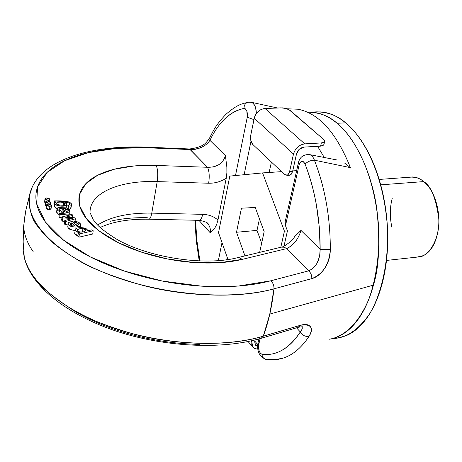 <?xml version="1.0" encoding="UTF-8"?>
<svg xmlns="http://www.w3.org/2000/svg" width="462" height="462" viewBox="0 0 462 462"><rect width="100%" height="100%" fill="white"/><g stroke="black" fill="none" stroke-linecap="round" stroke-linejoin="round"><path stroke-width="0.69" d="M200.912 262.913C216.43 263.473 230.238 262.289 242.331 259.349L286.856 248.562L308.616 270.865L270.778 280.792C253.574 285.32 233.657 287.254 211.03 286.596C188.334 285.88 165.621 282.542 142.879 276.594C120.184 270.588 100.237 262.728 83.027 253.014C65.939 243.295 53.39 232.952 45.38 221.985C37.474 211.065 34.5 200.722 36.458 190.956C38.45 181.243 44.647 172.961 55.053 166.112C65.431 159.292 78.713 154.325 94.895 151.224C111.042 148.123 128.621 146.98 147.632 147.788L190.252 149.567L207.536 167.279L156.243 165.436C142.567 164.94 130.036 165.87 118.647 168.226C107.236 170.588 98.031 174.255 91.014 179.233C83.997 184.228 80.013 190.165 79.066 197.043C78.142 203.95 80.602 211.169 86.446 218.711C92.354 226.27 101.247 233.35 113.138 239.94C125.087 246.529 138.808 251.865 154.308 255.948C169.825 260.002 185.36 262.324 200.912 262.913M71.529 205.238L70.651 208.968L71.275 203.644L68.74 201.877L54.273 200.924L53.846 204.106L54.273 200.924C65.725 200.641 71.5 201.9 71.61 204.701L71.096 205.786L68.457 206.289L71.096 205.786L70.651 208.968L69.086 209.465L70.651 208.968L71.177 207.773M67.96 205.942L66.655 205.665M54.372 205.804L55.14 207.761L57.034 208.749L54.343 206.046M54.112 205.007L54.481 205.018L54.112 205.007L54.539 201.819L55.954 201.877C54.297 202.535 54.169 203.436 55.567 204.574L61.221 206.196L66.464 205.226L66.684 203.765L64.738 202.316L68.405 202.766L69.548 203.505L69.883 204.758L68.44 205.347L68.237 207.854L68.44 205.347L68.122 207.634L68.44 205.347L69.935 204.435C70.247 203.124 68.515 202.42 64.738 202.316L66.834 204.354C67.059 207.421 54.447 206.398 54.724 203.193L55.954 201.877L54.539 201.819L54.273 200.924L54.539 201.819L54.112 205.007L53.846 204.106L54.112 205.007M65.119 224.757L68.168 223.908L65.119 224.757L65.569 221.517L75.398 218.809L65.569 221.517L64.778 220.478L64.328 223.712L65.119 224.757L65.569 221.517L64.778 220.478L72.678 218.48L70.137 218.359L70.028 219.15L70.137 218.359L62.855 217.937L62.075 216.909L62.855 217.937L72.678 218.48L64.778 220.478L64.328 223.712L65.119 224.757M73.273 222.493L73.828 222.338L73.273 222.493M62.41 221.165L64.668 221.292L62.41 221.165L62.855 217.937L62.41 221.165L61.631 220.137L62.075 216.909L69.814 215.067L60.175 214.397L59.731 217.614L61.96 217.769L59.731 217.614L60.175 214.397L59.442 213.432L71.997 214.397L59.442 213.432L60.175 214.397L69.814 215.067L62.075 216.909L61.631 220.137L62.41 221.165M59.003 216.649L59.731 217.614L59.003 216.649L59.442 213.432L59.003 216.649M67.856 226.195L68.209 228.02L72.164 230.111M46.171 207.923L46.304 208.541L47.603 209.321L49.492 209.54L50.866 209.078L51.086 208.57M45.236 204.874L45.368 205.48L46.402 206.168L45.218 205.163M44.6 201.854L45.478 203.02L44.583 202.142M78.938 237.168L92.718 234.015L93.203 230.775L91.996 229.81L87.174 230.908L87.087 229.562L85.095 228.303L78.54 227.778C75.93 228.286 74.804 229.123 75.15 230.284L76.576 231.884L79.62 232.727L76.53 231.768L75.098 229.96C75.3 226.467 87.74 227.217 87.324 230.353L87.174 230.908L91.996 229.81L93.203 230.775L92.718 234.015L78.938 237.168L79.412 233.905L93.203 230.775L79.412 233.905L78.321 233.021L79.412 233.905L78.938 237.168L77.847 236.278L78.321 233.021L77.847 236.278L78.938 237.168M74.705 232.704L74.688 233.535L77.916 235.776M62.145 213.138L62.584 213.675M56.635 212.266L59.228 214.997L56.601 211.983L57.034 208.784L58.755 207.484L67.793 207.011L58.755 207.484L57.34 208.004L57.04 208.876L57.663 210.366L60.043 211.914L59.829 213.461L60.043 211.914L57.952 210.62L57.034 208.784M79.383 231.988L82.969 231.964L79.383 231.988M335.787 337.607C356.554 329.845 368.179 305.186 373.417 285.112C379.002 267.798 380.174 242.706 376.946 209.835C372.695 177.495 357.755 140.413 337.104 123.279C329.868 117.319 322.643 113.762 315.413 112.618M308.98 154.493L309.101 154.51C311.463 155.024 313.236 156.913 314.408 160.187L350.439 167.642C336.538 132.981 319.15 113.525 298.273 109.28C319.15 113.525 336.538 132.981 350.439 167.642L314.408 160.187C325.017 187.485 330.318 217.296 330.318 249.619C330.226 256.479 328.418 262.607 324.89 268.006C321.078 273.793 316.713 277.333 311.792 278.626L273.978 288.831L269.785 314.079L373.417 285.112L269.785 314.079L263.282 336.186L300.618 325.231C305.48 323.856 308.783 324.405 310.528 326.882C312.116 329.175 311.659 332.276 309.165 336.186C301.415 347.857 292.671 355.186 282.94 358.16L275.802 359.511L268.595 359.269M23.227 251.137L24.295 257.605L26.097 263.173L28.904 269.196L32.398 275.023C35.418 282.34 48.152 293.503 70.599 308.512C82.779 316.672 103.188 325.005 131.832 333.524C168.688 344.046 225.358 347.932 263.282 336.186C268.399 322.516 271.968 306.733 273.978 288.831C235.562 299.774 177.864 295.305 140.252 284.679C111.036 276.085 90.188 267.827 77.708 259.904C51.369 243.924 45.039 235.834 38.565 227.298C32.04 220.443 28.956 210.031 29.297 196.067L32.473 186.353M25.04 214.807L23.637 226.345C24.209 235.025 27.379 243.445 33.154 251.588C27.379 243.445 24.209 235.025 23.637 226.345L25.04 214.807M219.115 164.541L213.38 166.978L207.536 167.279C209.298 171.2 209.667 176.519 208.639 183.235C209.667 176.519 209.298 171.2 207.536 167.279L156.243 165.436C157.819 169.398 158.137 174.786 157.196 181.601C120.415 180.163 90.275 192.487 90.05 211.66C90.275 192.487 120.415 180.163 157.196 181.601L208.639 183.235C214.87 183.368 220.744 181.71 226.241 178.263L217.954 220.074L226.241 178.263C220.744 181.71 214.87 183.368 208.639 183.235L157.196 181.601L151.767 213.126L202.668 214.339C208.824 214.559 213.918 216.47 217.954 220.074C213.918 216.47 208.824 214.559 202.668 214.339L151.767 213.126C129.181 212.716 111.33 216.557 98.221 224.659C111.33 216.557 129.181 212.716 151.767 213.126C151.057 216.973 150.092 219 148.88 219.207C150.092 219 151.057 216.973 151.767 213.126L157.196 181.601C158.137 174.786 157.819 169.398 156.243 165.436L133.911 165.991L113.941 169.311L97.534 175.306L85.788 183.726L79.643 194.179L79.759 206.087L86.446 218.711L99.532 231.208L118.307 242.654L141.534 252.165L167.533 258.98L194.329 262.56L219.889 262.664L242.331 259.349L239.57 257.929L236.862 257.848L239.57 257.929L242.331 259.349L286.856 248.562L291.805 245.536L295.518 241.499M300.976 230.417L320.16 249.359L319.288 227.09L316.395 204.955C313.773 190.257 310.002 176.646 305.082 164.131L303.644 161.821L302.113 161.238L300.375 162.093L299.237 164.478L285.476 225.664L287.445 230.896L283.997 246.148L287.445 230.896L284.43 231.167L280.809 247.274L284.43 231.167L262.572 172.915L284.43 231.167L287.445 230.896L285.476 225.664L299.122 164.94C300.768 160.395 302.754 160.123 305.082 164.131C307.536 161.59 310.643 160.274 314.408 160.187C313.167 156.889 311.405 155.001 309.124 154.522M298.608 327.217C301.917 326.703 303.222 326.646 302.535 327.044L302.038 326.859L302.333 328.13L301.963 329.637L300.306 331.964C289.085 348.689 276.293 356.115 261.937 354.25C262.283 357.062 263.64 358.801 266.002 359.476L266.008 359.476C263.64 358.801 262.283 357.062 261.937 354.25C259.257 352.801 258.183 349.642 258.703 344.773L260.089 338.6L258.703 344.773L259.095 350.814L260.337 353.268L261.937 354.25C268.913 355.22 275.698 353.846 282.299 350.121C288.912 346.367 294.912 340.315 300.306 331.964L296.546 327.824L300.306 331.964C302.523 335.528 305.48 336.931 309.165 336.186C313.727 327.471 310.88 323.816 300.618 325.231L263.282 336.186L261.18 338.282L263.282 336.186C223.62 347.99 163.45 345.056 113.467 327.945C63.45 310.822 29.164 281.86 23.937 256.017M29.585 194.514C23.955 219.687 53.217 252.379 106.589 273.654C159.84 294.964 229.741 300.901 273.978 288.831C274.076 285.441 273.013 282.756 270.778 280.792L238.577 286.007L201.432 286.14L162.237 281.023L124.22 271.027L90.477 257.005L63.6 240.188L45.38 221.985L36.689 203.811L37.538 186.914L47.234 172.314L64.616 160.741L88.213 152.662L116.43 148.325L147.632 147.788L190.252 149.567C199.492 149.214 206.046 146.136 209.927 140.338L209.933 137.301L209.927 140.338C218.728 122.06 230.099 111.423 244.028 108.437C244.005 105.203 245.322 103.147 247.978 102.264L248.296 102.2L247.978 102.264C245.316 103.147 244.005 105.203 244.028 108.437C246.679 109.096 247.753 112.035 247.245 117.267L235.499 175.543L247.245 117.267L246.847 111.105L245.605 108.945L244.028 108.437C237.185 109.702 230.861 113.098 225.04 118.624C219.236 124.151 214.195 131.393 209.927 140.338L225.427 155.671C222.938 163.583 216.973 167.452 207.536 167.279L189.512 148.966L190.252 149.567L195.004 149.359L198.562 148.498L202.137 147.008M207.016 222.915L208.963 225.352L210.025 227.731L210.476 230.261L210.291 232.836L198.926 220.328L210.291 232.836L214.784 228.147L216.626 224.596L217.948 220.079M195.559 220.253L196.795 239.893L199.913 261.042L196.922 241.066L195.57 220.83M218.347 260.678L222.003 242.55L218.347 260.678M336.319 338.248L345.316 336.007C353.257 332.906 360.441 326.9 366.874 317.983C373.302 309.014 378.361 297.719 382.045 284.095C385.712 270.426 387.601 255.573 387.722 239.535C387.803 223.487 386.082 207.721 382.548 192.244C378.99 176.796 373.983 163.04 367.521 150.97C361.053 138.952 353.765 129.585 345.657 122.869C337.56 116.21 329.366 112.561 321.061 111.925L316.187 111.879M332.946 338.715L337.433 338.092C348.429 336.469 359.038 328.586 369.259 314.443C382.034 293.688 389.004 259.933 387.404 226.894C383.085 167.7 360.106 134.286 345.657 122.869C337.907 115.823 328.338 112.145 316.949 111.844L312.428 112.035M308.564 112.202C319.877 112.509 329.394 116.199 337.104 123.279L345.657 122.869L337.104 123.279C351.478 134.742 374.347 168.295 378.701 227.714C379.66 253.372 376.518 276.83 369.277 298.082C358.824 324.076 343.162 337.116 329.123 339.252M250.982 141.21L244.127 174.705L250.982 141.21M269.161 172.476L271.396 162.023L269.161 172.476M324.26 157.461L317.59 146.315M296.373 170.663L296.535 171.079L296.373 170.663L292.729 170.905L296.373 170.663M218.52 232.669L229.805 176.097L262.572 172.915L229.805 176.097L218.52 232.669L227.991 259.575L218.52 232.669M236.498 232.259L244.97 255.902L236.498 232.259L241.459 208.206L236.498 232.259L257.005 230.411L236.498 232.259M255.261 207.461L241.459 208.206L255.261 207.461L264.16 231.629L255.261 207.461M259.656 252.368L264.16 231.629L259.656 252.368M323.972 144.323L323.752 144.987L320.582 146.142L304.031 147.083C300.265 147.684 297.765 149.942 296.523 153.858L292.625 171.373L289.593 171.575L288.64 173.995L287.197 175.289L284.748 174.642L252.679 144.346L250.797 140.425L250.75 135.216L254.221 118.208L293.48 154.037L289.593 171.575L287.589 175.092L284.748 174.642L252.679 144.346C250.826 142.152 250.185 139.108 250.75 135.216L254.498 117.123L255.902 114.12L258.183 111.486L260.99 109.54L263.981 108.582L281.133 107.842L286.209 108.518L290.252 110.482L323.7 139.501L324.491 141.799L321.321 142.949L304.758 143.867L265.021 108.489L282.513 107.86L285.476 108.322L288.831 109.546L323.7 139.501L324.694 141.245L323.741 142.406L321.321 142.949L320.582 146.142L304.031 147.083L299.318 149.214L296.523 153.858L292.625 171.373L290.615 174.884L289.345 175.237M289.68 175.213L291.453 174.093L292.625 171.373L289.593 171.575L293.618 153.476L295.282 149.803L297.672 147.06L300.595 145.016L304.221 143.913L321.321 142.949L320.582 146.142L323.002 145.599L323.954 144.433M293.48 154.037C295.339 148.158 299.093 144.768 304.758 143.867L265.021 108.489C259.523 109.275 255.925 112.514 254.221 118.208L293.48 154.037M350.439 167.642L344.843 163.253L350.439 167.642M250.872 102.206L253.003 103.182L254.891 105.758L255.55 107.45L256.398 113.415M308.616 270.865C310.834 272.742 311.89 275.335 311.792 278.626C322.99 274.11 329.169 264.443 330.318 249.619L320.16 249.359L330.318 249.619C330.318 217.296 325.017 187.485 314.408 160.187C310.643 160.274 307.536 161.59 305.082 164.131C315.107 190.171 320.131 218.578 320.16 249.359C320.039 260.193 316.187 267.365 308.616 270.865L270.778 280.792C273.013 282.756 274.076 285.441 273.978 288.831L311.792 278.626C311.89 275.335 310.834 272.742 308.616 270.865L286.856 248.562C293.676 245.166 298.383 239.108 300.981 230.394L320.16 249.359L319.629 256.173L317.227 262.878M147.632 147.788L146.962 147.182L147.632 147.788M298.348 162.999L299.122 164.94L298.348 162.999M285.21 221.575L285.476 225.664L285.216 221.546M281.335 247.153L284.072 247.205L286.856 248.562L284.072 247.205L281.335 247.153M300.981 230.394L294.508 236.787M72.47 217.654L72.788 215.425L71.997 214.397L72.788 215.425L65.084 217.256L72.788 215.425L72.47 217.654M82.935 228.626L82.455 231.866L82.935 228.626C79.574 228.488 77.587 229.077 76.975 230.394L79.851 232.068C83.299 232.195 85.279 231.624 85.793 230.359L82.935 228.626L85.233 229.493L85.684 230.781L83.408 231.872L79.851 232.068L77.449 231.179L77.131 229.885L79.562 228.8L82.935 228.626M65.454 208.512L65.13 210.863L65.454 208.512L63.421 208.379L63.34 208.945L63.421 208.379L65.454 208.512L67.579 209.453L68.284 210.799L67.013 211.365L65.119 210.857L66.869 211.365L68.214 210.938L68.312 210.608L65.454 208.512M62.26 212.324L62.081 213.635L62.26 212.324L60.043 211.914L62.26 212.324L62.018 211.348L59.055 209.898L59.049 208.893L61.169 208.408L60.799 211.117L61.169 208.408L63.508 211.047L63.138 213.715L63.508 211.047L61.169 208.408L58.888 209.482L59.973 210.839L62.018 211.348L62.26 212.324M69.981 224.041L71.858 222.776L71.466 225.531L71.858 222.776L75.156 226.028L71.858 222.776L70.033 224.295L72.407 225.854L75.156 226.028L72.407 225.854L69.976 224.064M66.753 217.348L66.817 216.88L66.753 217.348M57.819 204.626C62.052 205.55 64.489 205.347 65.136 204.019L63.692 202.639L63.352 205.14L63.692 202.639L65.09 203.782L64.449 204.857L61.417 205.215L57.819 204.626L56.399 203.442L57.224 202.368L60.43 202.061L63.692 202.639C59.702 201.703 57.259 201.917 56.37 203.286L57.819 204.626M68.336 208.039L68.22 208.853L68.336 208.039L67.019 208.252L68.336 208.039L67.793 207.011L68.336 208.039M78.979 224.411L76.698 225.86L72.291 221.523C69.45 221.927 68.081 222.661 68.203 223.735C67.718 227.414 80.729 228.303 80.85 224.844C80.145 222.696 77.853 221.517 73.972 221.304L73.741 222.95L73.972 221.304L74.775 222.349L73.972 221.304L78.043 222.055L80.648 224.157L80.053 226.103L76.016 227.09L71.598 226.594L68.665 224.775C67.302 223.1 68.515 222.014 72.291 221.523L76.698 225.86L78.979 224.422L77.05 222.707L74.775 222.349L74.573 223.77L74.775 222.349L77.05 222.707L76.611 225.774L77.05 222.707L78.938 224.688M77.922 235.77L76.218 235.123L74.827 233.859L75.092 229.989M76.224 231.56L76.836 231.335M85.551 232.005L86.099 232.386M62.699 208.391L63.421 208.379L62.699 208.391L65.119 210.857L62.699 208.391M68.336 206.104L66.655 205.636M75.035 221.344L75.398 218.809L74.596 217.769L75.398 218.809L75.035 221.344M62.549 213.669L62.145 213.149M65.084 217.256L74.596 217.769L65.084 217.256M63.508 211.047L66.106 212.289L69.265 212.122L69.86 210.435L67.019 208.252L70.051 211.099C68.601 212.838 66.418 212.82 63.508 211.047M79.62 232.727L78.321 233.021L79.62 232.727M75.04 230.359C70.83 230.197 68.399 229.065 67.747 226.975L67.804 226.582M251.825 341.92L250.97 340.916L251.825 341.92L251.75 345.022L252.783 347.135L254.816 348.654L257.888 349.081L254.764 348.602L252.806 347.158L251.825 341.92L252.108 340.656L251.825 341.92M254.799 341.112L257.744 344.56L254.799 341.112M257.669 346.281L255.515 345.206L254.706 341.528L255.059 339.951L254.706 341.528L255.197 344.819L257.669 346.269M227.206 257.346L226.715 259.765L227.206 257.346M207.034 222.938L207.559 223.475M261.29 338.253L298.504 327.246L300.618 325.231L297.95 327.339M199.463 220.334C200.814 220.131 201.882 218.133 202.668 214.339C201.882 218.133 200.814 220.131 199.463 220.334M110.337 221.258C121.552 218.59 133.882 217.411 147.314 217.723M74.44 311.059C91.187 321.003 110.637 328.95 132.79 334.91C154.989 340.817 177.206 343.976 199.434 344.392M261.659 243.145L257.005 230.411L259.471 218.89L257.005 230.411L261.659 243.145M281.577 171.645L262.572 172.915L281.577 171.645M386.498 260.424L418.474 256.959C428.222 257.091 439.778 240.038 438.796 218.873C436.036 198.314 431.006 185.886 423.712 181.601L380.705 184.84L423.712 181.601C420.507 178.638 416.349 177.142 411.244 177.108L379.158 179.441M416.805 257.138L422.984 255.723C429.313 252.893 433.887 246.587 436.711 236.804C439.501 226.946 439.616 216.574 437.058 205.677C434.459 194.825 430.012 186.798 423.712 181.601C419.028 177.772 414.397 176.311 409.806 177.212M392.244 198.256C389.755 207.756 389.691 217.666 392.053 227.985M209.927 140.338L225.427 155.671L226.854 167.077L226.882 172.817L226.236 178.257M247.245 117.267L253.933 119.623L247.245 117.267M256.346 113.485C256.185 107.045 254.412 103.297 251.022 102.235M258.703 344.773L258.085 342.504L258.703 344.773M302.067 326.905L302.096 329.135L300.306 331.964C302.523 335.528 305.48 336.931 309.165 336.186C301.836 347.245 293.595 354.406 284.436 357.663M46.154 208.223L49.492 209.54L49.919 206.341L46.575 205.018L48.158 204.002L51.496 205.324L49.919 206.341L49.492 209.54L51.068 208.518M48.158 204.002L46.783 204.464L46.726 205.342L48.025 206.116L49.919 206.341L51.294 205.879L51.346 205.001L50.046 204.227L48.158 204.002M48.215 200.993L48.314 200.26L44.999 198.96L46.575 197.961L49.884 199.261L48.314 200.26L48.215 200.993M46.575 197.961L45.207 198.412L45.149 199.272L46.437 200.04L48.314 200.26L49.677 199.809L49.734 198.943L48.446 198.181L46.575 197.961M48.868 204.002L48.966 203.28L45.634 201.969L47.216 200.964L50.537 202.275L48.966 203.28L48.868 204.002M47.216 200.964L45.842 201.42L45.784 202.287L47.078 203.061L48.966 203.28L50.335 202.824L50.387 201.952L49.093 201.184L47.216 200.964M286.509 356.855L284.39 357.68C278.367 359.806 272.274 360.412 266.112 359.5C259.373 356.704 256.658 351.189 257.987 342.948L258.887 338.941M146.974 147.182C88.225 144.721 36.267 161.013 29.297 196.067L25.693 211.059L23.637 226.345L23.158 241.99L24.295 257.605M324.607 141.603L323.954 144.398M286.838 175.41L289.634 175.219M309.101 154.51L336.596 159.904M287.052 108.784L297.892 109.217M277.512 107.987L251.074 102.235M285.042 222.32L298.267 163.369C299.44 157.467 303.049 154.516 309.09 154.51M146.991 147.182L189.524 148.966C206.26 146.876 206.676 141.101 209.684 137.826C213.508 130.607 214.969 126.005 226.022 114.212C237.913 104.054 241.707 103.973 248.094 102.235L251.033 102.235M295.253 235.695C292.221 241.603 282.577 247.528 281.393 247.135L236.919 257.836C204.112 266.228 147.863 257.467 116.21 238.952C97.28 226.911 96.419 223.556 93.209 219.629L90.044 212.618M69.935 204.435L69.895 204.724M70.005 211.417L69.612 214.212M80.786 225.306L80.457 227.535M68.174 223.931L67.747 226.975M66.776 204.782L66.43 207.271M54.678 203.528L54.297 206.381M208.206 224.255C208.379 222.88 205.451 221.575 199.417 220.339L148.839 219.207C128.886 218.907 112.647 221.668 100.115 227.495M208.223 224.266L206.895 222.817M199.255 261.018L196.263 240.748L194.924 220.235M248.071 341.534L252.489 346.743M261.186 338.282C221.916 349.942 163.704 347.187 114.79 330.636C66.02 313.981 30.994 285.863 24.29 257.565M46.564 204.972L46.148 208.143M51.478 205.619L51.08 208.605M44.987 198.914L44.577 202.061M49.867 199.549L49.625 201.386M45.623 201.923L45.207 205.082M50.52 202.564L50.289 204.308"/></g></svg>

